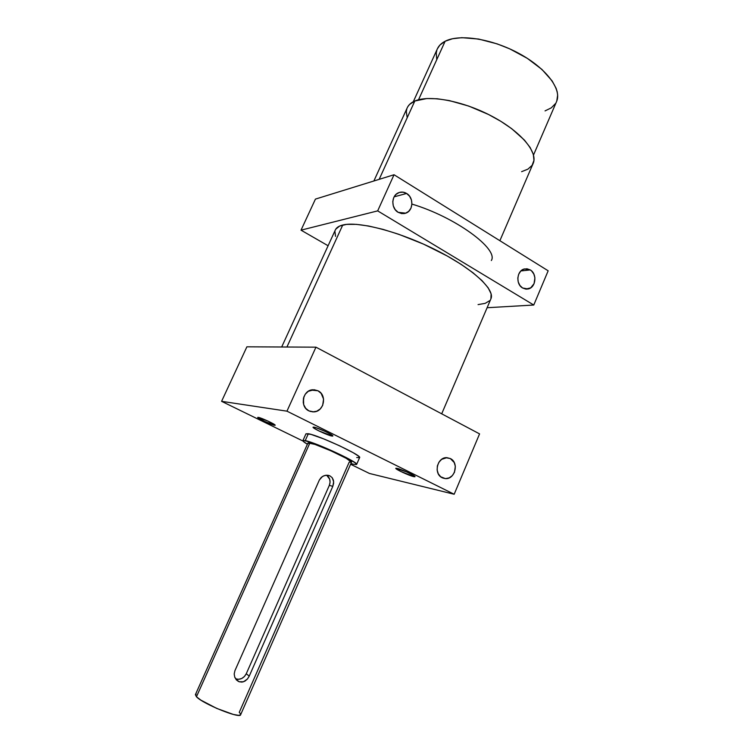 <?xml version="1.0" encoding="UTF-8"?>
<svg xmlns="http://www.w3.org/2000/svg" width="753" height="753" viewBox="0 0 753 753"><rect width="100%" height="100%" fill="white"/><g stroke="black" fill="none" stroke-linecap="round" stroke-linejoin="round"><path stroke-width="1.13" d="M533.51 155.033L556.552 101.599C562.067 89.532 546.593 68.495 519.429 53.689C492.349 38.808 459.556 33.678 445.127 41.255L418.536 99.763L445.127 41.255L452.544 38.723L461.853 37.678L478.569 39.043L497.168 43.881L509.706 48.841L527.298 58.339L541.906 69.408L552.137 80.919L556.1 88.289L557.182 91.772L557.653 95.066L556.787 100.996M411.929 204.091C455.113 216.92 498.844 249.045 491.342 260.519M499.879 240.706L533.133 163.476C538.244 152.417 521.198 131.784 492.283 116.433C463.462 101.015 429.248 94.567 414.809 101.024L379.164 179.355L414.809 101.024L426.866 98.539L437.324 98.775L449.259 100.573L468.79 106.088L488.509 114.484L500.773 121.28L511.664 128.659L524.455 140.114L530.14 147.513L533.322 154.346L533.952 160.361L532.098 165.349L527.9 169.152L521.613 171.665M406.62 193.465L394.13 196.834L406.62 193.465L403.015 192.156L399.297 192.467L396.04 194.378L393.753 197.587L392.784 201.616L393.273 205.833L395.165 209.598L398.149 212.327C390.873 208.355 391.212 195.309 398.666 192.702C401.358 191.667 404.013 191.921 406.62 193.465L409.576 196.213L411.439 199.959L411.929 204.148L410.969 208.139L408.7 211.348L405.472 213.268L401.773 213.617L398.149 212.327L405.773 213.165C413.397 210.755 413.971 197.568 406.62 193.465M530.244 269.922L520.925 270.939L530.244 269.922L527.006 268.783L523.674 269.197L520.756 271.099L518.695 274.205L517.81 278.026L518.243 281.999L519.918 285.491L522.591 287.985C515.41 284.126 516.85 270.28 524.559 268.934L530.244 269.922L531.665 271.014L533.849 274.064L534.912 277.848L534.084 283.636L530.686 287.862L525.829 289.086L522.591 287.985L528.022 288.973C535.835 287.815 537.454 273.885 530.244 269.922M274.516 425.285C271.344 424.805 256.924 418.056 257.714 417.407L268.087 421.143L275.005 425.323L264.83 421.529L258.43 418.131L257.714 417.454L258.326 417.369C261.366 417.774 276.04 424.636 275.165 425.257L274.516 425.285L274.76 424.748L274.516 425.285M413.717 476.63C409.265 475.698 394.958 469.063 395.796 468.319L406.611 471.915L414.037 475.717L415.007 476.555L414.498 476.771L400.681 471.425L396.153 468.818L395.852 468.253L397.01 468.347C401.33 469.194 415.929 475.952 415.016 476.677L413.717 476.63L414.094 475.755L413.717 476.63M331.875 436.043C327.837 435.422 312.119 428.052 313.05 427.205L316.222 427.77L325.343 431.497L331.471 434.735L332.544 436.119L318.773 430.857L313.662 427.939L313.05 427.215L313.945 427.149C317.832 427.685 333.861 435.196 332.845 436.006L331.875 436.043L332.224 435.262L331.875 436.043M335.734 229.213L339.65 226.051L346.587 224.385L356.367 224.356L368.669 226.022L383.013 229.373L398.779 234.287L423.515 244.123L447.197 255.973L461.165 264.378L472.94 272.727L482.033 280.634L488.142 287.768L491.116 293.858L490.918 298.828C495.361 289.604 472.413 268.284 435.883 249.987C399.429 231.632 358.23 220.977 342.747 225.015L286.921 347.02L342.747 225.015C338.878 225.975 336.422 227.604 335.367 229.891L281.688 346.992M317.954 390.769L310.951 390.082L317.954 390.769L321.126 393.33L323.583 399.118L322.642 405.472L320.223 408.954L316.768 411.213L312.796 411.891L308.909 410.884C299.581 406.808 302.565 390.186 312.683 389.753L317.954 390.769C327.404 395.014 324.025 411.863 313.7 411.891L308.909 410.884L305.709 408.333L303.675 404.625L303.459 398.168L305.238 394.233L308.259 391.306L314.086 389.725L317.954 390.769M450.332 458.558L445.861 457.711L450.332 458.558L454.2 462.493L455.339 466.286L454.473 472.291L452.299 475.642L449.212 477.863L445.663 478.607L442.199 477.75C433.257 473.872 437.267 456.855 446.906 457.673L450.332 458.558C459.321 462.568 455.047 479.689 445.305 478.588L440.665 476.762L438.293 473.825L437.135 470.013L437.371 465.909L438.971 462.154L441.682 459.321L446.877 457.673L450.332 458.558M308.325 433.728L305.238 440.627C315.507 442.387 359.36 462.737 356.611 464.432L353.731 464.309L356.546 464.507L355.294 462.879L346.154 457.532L320.543 445.88L311.413 442.444L303.553 440.411L302.904 440.665L303.28 441.371L307.393 444.251C304.25 442.369 302.753 441.164 302.913 440.627L305.238 440.627L308.325 433.728L305.972 433.803L310.989 434.387L323.658 438.877L339.612 445.795L353.119 452.657L358.324 455.97L359.605 457.579C362.438 455.697 318.67 435.309 308.325 433.728M236.066 679.535L239.059 681.738L235.708 678.877C240.235 680.025 243.765 678.312 246.278 673.728L249.234 676.156L247.417 679.037L243.501 681.785L239.059 681.738L235.708 678.877L238.701 679.3L241.76 678.472L244.414 676.514L246.278 673.728L249.234 676.156L247.417 679.037L244.923 681.136L242.024 682.114L239.059 681.738L236.498 680.025L234.776 677.295L234.192 674.01L234.917 670.707L319.376 479.981L321.249 477.383L323.959 475.727L327.037 475.199L329.936 475.887L332.177 477.666L333.438 480.254L333.626 483.285L332.798 486.353L249.234 676.156L332.798 486.353L329.334 485.346C330.84 481.111 329.946 477.731 326.661 475.199L329.692 479.209L330.078 482.287L329.334 485.346L246.278 673.728L329.334 485.346L332.798 486.353L333.664 481.732L332.177 477.666M309.916 442.915L196.458 696.77C202.745 703.829 240.367 719.087 240.631 714.729L238.645 715.35L233.392 714.456L216.751 708.422L200.872 700.13L196.458 696.77L195.385 694.68L196.458 696.77L309.916 442.915L307.996 442.915L314.942 444.402L330.896 450.812L346.145 458.276L351.5 462.191C353.684 460.798 318.34 444.392 309.916 442.915M548.165 270.798L394.035 174.743L315.432 199.103L301.021 230.164L328.101 245.751L301.021 230.164L377.677 210.878L301.021 230.164L315.432 199.103L394.035 174.743L377.677 210.878L533.764 305.031L548.165 270.798L394.035 174.743L377.677 210.878L533.764 305.031L548.165 270.798M479.567 433.888L315.949 347.171L246.89 346.813L221.589 401.33L286.959 411.166L454.172 494.26L479.567 433.888L315.949 347.171L286.959 411.166L454.172 494.26L369.441 473.458L350.597 464.262L369.441 473.458L454.172 494.26L479.567 433.888M240.395 713.646L239.256 712.357L349.213 462.107L351.463 462.248M195.394 694.652L196.175 694.172M238.108 681.296L234.776 677.295L234.192 674.01L234.917 670.707L319.376 479.981L322.529 476.423L325.484 475.312L328.402 475.359M328.656 475.425L329.936 475.887M350.917 463.528L353.731 464.309L350.917 463.528M308.269 443.489L307.986 442.924L195.385 694.68M303.017 441.051L221.589 401.33L246.89 346.813L315.949 347.171L286.959 411.166L221.589 401.33L303.017 441.051M359.548 457.664L356.706 457.532M303.233 402.657L303.967 396.605L303.233 402.657M487.106 307.723L533.764 305.031L487.106 307.723M335.537 236.357L334.916 231.303M489.761 300.616L485.205 303.346L478.07 304.607M407.166 117.6L406.309 111.66L406.789 108.997M407.881 106.578L409.585 104.422L414.809 101.024C411.082 102.643 408.578 104.874 407.279 107.707L373.874 180.993M436.74 59.233L436.251 52.974L436.872 50.112M437.371 48.832L439.856 45.114L445.127 41.255C441.39 43.175 438.811 45.688 437.389 48.794L413.284 101.749M555.488 103.575L551.262 107.867L545.05 110.898M441.7 413.821L490.918 298.828M359.614 457.57L356.611 464.432M351.5 462.191L240.631 714.729M305.972 433.803L302.913 440.627M442.839 478.042L445.305 478.588M310.038 411.364L313.7 411.891M526.272 289.114L528.022 288.973M403.749 213.636L405.773 213.165"/></g></svg>
